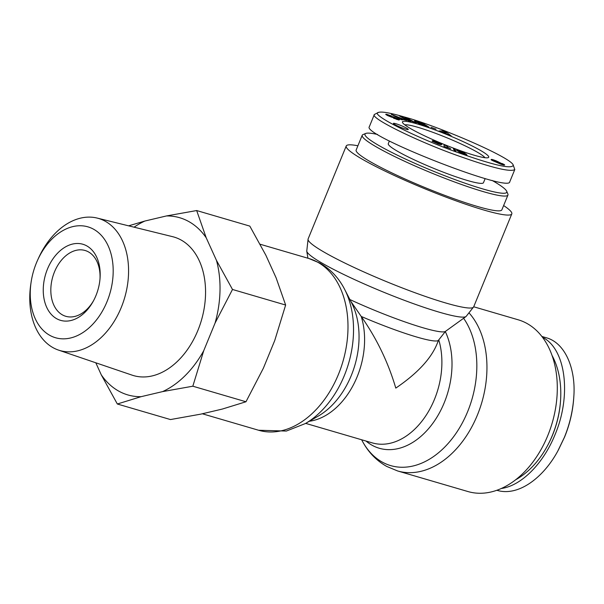 <?xml version="1.0" encoding="UTF-8"?>
<svg xmlns="http://www.w3.org/2000/svg" width="604" height="604" viewBox="0 0 604 604"><rect width="100%" height="100%" fill="white"/><g stroke="black" fill="none" stroke-linecap="round" stroke-linejoin="round"><path stroke-width="0.91" d="M492.109 180.43A76.617 8.358 -157.7 0 1 506.688 191.242A76.617 8.358 -157.7 0 1 463.049 182.514A76.617 8.358 -157.7 0 1 382.566 147.58A76.617 8.358 -157.7 0 1 365.775 133.446A76.617 8.358 -157.7 0 1 377.591 134.473M365.775 133.446L363.004 134.586A78.762 8.592 22.3 0 0 362.204 135.281A78.762 8.592 22.3 0 0 380.263 149.113A78.762 8.592 22.3 0 0 459.259 183.692A78.762 8.592 22.3 0 0 507.941 195.047A78.762 8.592 22.3 0 0 507.866 193.997L506.688 191.242M507.941 195.047L501.879 209.83A78.762 8.592 -157.7 0 1 453.196 198.474A78.762 8.592 -157.7 0 1 374.201 163.895A78.762 8.592 -157.7 0 1 356.141 150.064L362.204 135.281M389.384 141.019L388.296 143.677A51.438 5.61 22.3 0 0 400.09 152.714A51.438 5.61 22.3 0 0 451.679 175.296A51.438 5.61 22.3 0 0 483.472 182.71L485.163 178.588M405.752 129.135A8.033 0.876 -157.7 0 1 397.621 125.987A8.033 0.876 -157.7 0 1 393.408 123.39A8.033 0.876 -157.7 0 1 401.177 125.632A8.033 0.876 -157.7 0 1 408.274 129.49A8.033 0.876 -157.7 0 1 405.752 129.135M404.801 124.847A43.896 4.787 -157.7 0 1 434.284 132.842A43.896 4.787 -157.7 0 1 475.121 150.947A43.896 4.787 -157.7 0 1 484.936 157.712M478.021 149.037A46.614 5.081 22.3 0 0 429.029 127.776A46.614 5.081 22.3 0 0 402.513 122.484A46.614 5.081 22.3 0 0 443.653 144.243A46.614 5.081 22.3 0 0 488.228 157.644A46.614 5.081 22.3 0 0 478.021 149.037M404.657 117.063C437.945 126.002 511.664 157.599 513.249 165.141C512.2 169.347 494.729 165.488 460.829 153.582C420.497 139.698 368.161 113.922 378.587 112.374C381.894 111.385 390.577 112.948 404.657 117.063M491.324 159.418L495.99 160.77L504.657 164.998L501.041 164.273L492.728 160.694L491.075 159.713L491.324 159.418L491.165 159.788M420.648 123.322L425.458 124.93L429.029 127.187L426.484 126.168C424.771 126.364 413.914 121.472 414.563 120.8L417.251 121.283L423.147 123.616A4.885 0.536 -157.7 0 1 424.65 124.416L417.424 121.978L424.34 125.149L420.648 123.322M410.675 120.611L404.861 117.501L406.885 118.067L416.201 123.05L404.831 118.346L410.796 121.532L408.772 120.966L399.448 115.983L410.561 120.883M402.619 119.864L401.177 119.645L391.294 114.375L406.651 120.468L400.633 118.814L402.619 119.864M442.241 132.268L439.033 130.985L443.117 130.925L446.281 132.193L451.211 135.862L442.241 132.268M386.56 114.262L391.316 115.9L388.561 115.583L392.094 116.549A3.956 0.43 -157.7 0 1 394.389 117.252L399.493 119.751L398.927 120.037L393.498 118.165L396.851 118.837L396.118 118.308L392.811 117.478A3.956 0.43 -157.7 0 1 391.362 117.078L387.587 115.56L385.699 114.352L386.56 114.262L386.303 114.888M435.99 142.536L432.434 140.694L434.759 141.072L441.788 144.507L438.549 144.062L432.102 141.245L435.99 142.536M461.954 152.827L456.564 150.177L464.71 153.001L459.765 151.483L466.046 153.99L467.013 155.183L459.667 152.518L458.859 151.876L463.834 153.68L461.954 152.827M447.987 147.436L450.72 148.735L443.963 146.387L444.114 144.937L447.405 146.274L447.851 147.761M454.268 150.547L453.317 148.576L454.88 149.143L455.854 151.121L454.268 150.547L454.88 149.143M431.022 127.323L436.043 129.158L431.022 127.323M378.587 112.374L374.367 114.466C369.595 118.248 422.188 143.412 460.671 156.685C492.675 167.972 510.712 172.253 514.782 169.543L513.249 165.141M374.359 114.466L369.308 126.78C361.97 135.07 509.18 192.812 509.738 181.864L514.789 169.543M447.405 146.274L446.892 147.527M466.046 153.99L465.744 154.722M459.803 151.506L459.629 151.929M459.765 151.483L459.591 151.906M459.629 151.325L459.418 151.838M459.553 150.879L459.199 151.74M458.806 150.623L458.489 151.408M458.179 150.419L457.892 151.121M457.666 150.268L457.417 150.864M457.19 150.154L457.001 150.607M435.454 141.895L438.67 143.088L435.846 141.842L435.31 142.25M438.293 143.14L437.998 143.865M438.595 143.163L438.262 143.963L438.602 143.163M438.67 143.088L438.308 143.978M438.089 143.299L437.87 143.82M437.998 143.299L437.794 143.79M437.674 143.291L437.515 143.684M441.645 144.28L441.486 144.673M441.569 144.205L441.381 144.681M441.282 143.994L441.003 144.681M440.897 143.76L440.55 144.62M440.422 143.503L440.014 144.499M440.014 143.291L439.569 144.386M439.38 142.989L438.897 144.175M435.31 141.268L434.971 142.099M434.759 141.072L434.435 141.857M434.102 140.853L433.808 141.555M433.506 140.679L433.264 141.268M433.098 140.581L432.902 141.057M397.462 118.543L397.054 119.539M394.789 117.403L394.639 117.78M443.683 132.17L446.152 133.159L444.778 132.095L443.562 132.465M446.281 132.193L445.948 133.001M443.117 130.925L442.573 132.246M398.587 117.742L395.522 116.134L398.587 117.742L398.414 118.173M395.522 116.134L395.356 116.542M399.697 117.908L399.38 118.686M400.633 118.814L400.452 119.252M392.713 114.586L392.532 115.032M401.607 116.587L401.418 117.04M404.831 118.346L404.657 118.769M406.885 118.067L406.711 118.49M425.458 124.93L425.057 125.896M424.34 125.149L424.151 125.617M417.417 122.016L417.168 122.642M417.976 121.525L417.802 121.94M497.288 162.023L493.453 160.407L497.288 162.023L497.122 162.438M496.896 161.947L496.737 162.333M493.453 160.407L493.241 160.936M493.732 160.619L493.551 161.079M494.2 160.875L494.027 161.291M494.978 161.23L494.812 161.623M495.733 161.547L495.582 161.925M499.342 162.914L502.309 164.16L499.795 162.997L499.123 163.45M502.309 164.16L502.105 164.65M499.38 163.042L499.198 163.488M499.5 163.125L499.327 163.541M500.12 163.442L499.961 163.827M500.444 163.586L500.286 163.963M501.282 163.926L501.124 164.303M501.607 164.039L501.448 164.424M502.143 164.182L501.969 164.605M502.264 164.19L502.083 164.643M491.573 159.411L491.354 159.939M504.506 164.741L504.348 165.118M504.31 164.598L504.091 165.118M503.864 164.318L503.562 165.051M503.275 164.009L502.913 164.9M502.566 163.676L502.158 164.666M502.173 163.503L502.007 163.918M499.757 162.582L499.599 162.959M499.055 162.37L498.7 163.239M498.995 162.31L498.625 163.201M498.723 162.091L498.33 163.05M498.27 161.827L497.877 162.786M498.043 161.706L497.666 162.635M497.349 161.366L497.16 161.834M496.511 160.989L496.337 161.396M495.99 160.77L495.824 161.162M495.129 160.415L494.97 160.807M494.314 160.105L494.14 160.521M493.815 159.932L493.634 160.377M493.128 159.705L492.721 160.694M492.524 159.547L492.169 160.415M492.23 159.479L491.905 160.271M491.89 159.433L491.611 160.105M546.726 447.119L547.058 446.515A76.617 52.759 -73.7 0 0 560.557 400.399L560.603 399.712A78.762 54.232 106.3 0 1 546.726 447.119A78.762 54.232 106.3 0 1 515.635 479.787M552.041 355.431A78.762 54.232 106.3 0 1 560.603 399.712M558.292 450.169L564.559 437.1C569.783 424.355 572.841 411.241 573.747 397.772M541.871 336.458L546.258 337.742C565.706 343.004 575.982 369.686 573.8 396.911C572.864 410.818 569.708 424.333 564.332 437.455L557.854 450.946C543.645 477.356 518.715 496.677 497.273 490.403L496.828 490.274M542.513 337.296C565.789 348.78 571.754 395.326 555.008 434.721C543.275 463.766 521.229 485.827 501.267 488.5M473.71 306.772L518.194 319.795A89.475 61.608 106.3 0 1 552.184 422.981A89.475 61.608 106.3 0 1 467.911 491.535L397.568 470.939A89.475 61.608 -73.7 0 0 475.408 419.659A89.475 61.608 -73.7 0 0 469.512 313.423M309.286 421.275A69.649 47.958 -73.7 0 0 361.215 316.443C376.647 338.399 388.176 362.287 395.794 388.1C416.654 373.929 430.267 359.546 436.616 344.959L438.617 340.082L445.458 331.377A72.842 7.943 -157.7 0 1 349.897 299.539M357.9 145.775A89.475 9.755 22.3 0 0 346.228 145.994A89.475 9.755 22.3 0 0 425.314 188.977A89.475 9.755 22.3 0 0 511.799 213.899A89.475 9.755 22.3 0 0 503.638 205.549M438.617 340.082A69.649 7.595 22.3 0 1 361.215 316.443L350.818 301.321M93.529 300.732A34.292 23.609 106.3 0 1 65.806 316.3A34.292 23.609 106.3 0 1 54.488 271.883A34.292 23.609 106.3 0 1 85.081 250.486A34.292 23.609 106.3 0 1 100.022 278.542M47.489 268.991A39.645 27.301 -73.7 0 0 54.783 317.515A39.645 27.301 -73.7 0 0 93.099 301.517A39.645 27.301 -73.7 0 0 100.09 277.651A39.645 27.301 -73.7 0 0 80.619 243.737A39.645 27.301 -73.7 0 0 47.489 268.991M93.499 229.173A57.765 39.773 106.3 0 1 109.324 295.318A57.765 39.773 106.3 0 1 58.747 338.474A57.765 39.773 106.3 0 1 31.068 282.453A57.765 39.773 106.3 0 1 37.569 260.241A57.765 39.773 106.3 0 1 93.499 229.173M141.034 396.692L117.335 404.001L101.283 374.858A92.314 63.563 -73.7 0 0 141.034 396.692L162.612 391.603A92.314 63.563 -73.7 0 0 203.729 350.713L192.827 386.205L162.612 391.603M232.495 289.475L215.069 323.065A92.314 63.563 -73.7 0 0 216.443 260.339L232.495 289.475L285.639 305.035L276.103 277.81L265.866 255.243L249.814 226.107L196.67 210.547L206.206 237.78A92.314 63.563 -73.7 0 0 166.455 215.945L196.67 210.547M128.622 225.836L144.885 221.034A92.314 63.563 -73.7 0 0 134.088 227.187M144.885 221.034L166.455 215.945M101.283 374.858L95.809 362.793M215.069 323.065L203.729 350.713M206.206 237.78L216.443 260.339M97.146 218.074L172.601 236.677A72.163 49.694 106.3 0 1 180.966 239.947A72.163 49.694 106.3 0 1 199.411 326.47A72.163 49.694 106.3 0 1 132.057 375.129L58.49 350.094A68.811 47.384 -73.7 0 0 122.71 303.699A68.811 47.384 -73.7 0 0 105.126 221.192A68.811 47.384 -73.7 0 0 97.146 218.074A68.811 47.384 -73.7 0 0 38.49 258.202L37.569 260.241M117.335 404.001L170.479 419.561L200.694 414.155L222.264 409.074L245.971 401.766L263.389 368.176L274.729 340.535L285.639 305.035M31.068 282.453L30.744 284.673A68.811 47.384 -73.7 0 0 58.49 350.094M245.971 401.766L192.827 386.205M394.389 117.252L394.201 117.705M392.094 116.549L391.815 117.229M417.251 121.283L416.775 122.431M463.608 318.27A86.281 59.411 106.3 0 1 461.094 425.186A86.281 59.411 106.3 0 1 382.332 462.136A86.281 59.411 106.3 0 1 361.841 440.127C367.745 451.618 376.035 460.391 386.726 466.431L397.568 470.939M366.047 441.056A72.842 50.155 -73.7 0 0 372.23 445.329A72.842 50.155 -73.7 0 0 435.952 418.731A72.842 50.155 -73.7 0 0 445.276 331.505M438.738 339.795A69.649 47.958 106.3 0 1 426.447 414.805A69.649 47.958 106.3 0 1 372.306 442.891L305.662 423.374M307.942 258.233L306.757 251.173A86.281 9.407 22.3 0 0 383.072 291.959A86.281 9.407 22.3 0 0 466.054 316.511L473.672 306.862A89.475 9.755 -157.7 0 1 387.187 281.932A89.475 9.755 -157.7 0 1 308.108 238.958L346.228 145.994M344.62 289.324L351.528 302.702A72.842 50.155 106.3 0 1 318.346 416.035L305.314 423.578A86.281 59.411 -73.7 0 0 344.62 289.324C338.716 277.832 330.418 269.067 319.735 263.019L308.893 258.512A89.475 61.608 106.3 0 1 317.5 262.091A89.475 61.608 106.3 0 1 340.815 368.123A89.475 61.608 106.3 0 1 258.603 430.252L202.325 413.77M396.624 119.403L396.851 118.845M388.032 115.764L388.229 115.281M424.204 125.64L424.423 125.096M417.153 122.635L417.424 121.978M306.757 251.173L308.108 238.958M445.458 331.377L466.054 316.511M473.672 306.862L511.799 213.899M305.314 423.578L286.349 431.052L258.603 430.252M308.893 258.512L260.128 244.235"/></g></svg>
